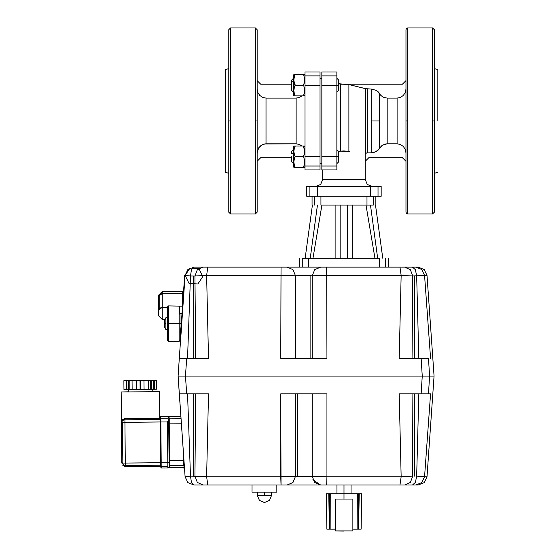 <?xml version="1.0" encoding="UTF-8"?>
<svg xmlns="http://www.w3.org/2000/svg" width="559" height="559" viewBox="0 0 559 559"><rect width="100%" height="100%" fill="white"/><g stroke="black" fill="none" stroke-linecap="round" stroke-linejoin="round"><path stroke-width="0.84" d="M306.444 267.118L302.307 267.118M302.265 258.258L308.526 258.258L302.265 258.258L302.265 267.118L308.526 267.118L299.673 267.118L302.265 267.118L302.265 258.258M379.393 258.258L308.526 258.258L379.393 258.258L379.393 267.118L379.393 258.258M373.251 205.111L366.99 205.111L373.251 205.111L373.251 196.251L373.251 205.111M320.929 205.111L366.99 205.111L320.929 205.111L320.929 196.251L320.929 205.111M428.138 393.781L399.21 393.781L430.57 393.781L428.467 393.781L429.598 376.067L185.462 376.067L434.064 376.067L429.598 376.067L428.467 358.354L399.21 358.354L428.131 358.354M321.816 196.251L317.652 196.251M291.155 267.118L193.966 267.118L203.015 267.118L193.966 267.118L187.922 269.494L185.127 275.356L179.327 358.354L185.127 275.356L189.012 283.315L197.851 283.937L202.798 276.593L198.92 268.627L190.081 268.013L185.127 275.356L190.451 275.971L187.572 358.354L190.451 275.971L194.979 275.971L190.451 275.971L191.485 269.711L193.966 267.118L191.485 269.711L190.451 275.971L185.127 275.356L187.922 269.494L193.966 267.118L187.922 269.494M291.127 267.118L320.607 267.118L281.072 267.118L287.137 267.118L292.986 269.641L295.501 275.769L303.872 275.356L312.236 275.769L304.431 275.356L295.501 275.769L284.168 275.363L206.592 275.356L284.168 275.363L295.501 275.769L292.986 269.641L287.137 267.118L281.072 267.118L280.793 358.354L326.945 358.354L280.793 358.354L281.072 267.118M326.945 358.354L326.666 267.118L399.937 267.118L320.607 267.118L326.666 267.118L326.952 275.356L401.145 275.356L324.29 275.363L312.236 275.769L326.952 275.356L326.945 358.354L312.236 358.354L312.236 275.769L314.752 269.641L320.607 267.118L314.752 269.641L312.236 275.769L312.236 358.354M399.937 267.118L401.145 275.356L399.21 358.354L401.145 275.356L412.759 275.971L401.145 275.356L399.937 267.118L415.756 267.118L412.472 267.118L415.756 267.118L421.779 269.494L424.567 275.356L427.02 275.356L412.759 275.971L424.567 275.356L430.57 358.354L424.567 275.356L421.779 269.494L415.756 267.118L418.188 267.118L424.225 269.494L427.02 275.356L424.225 269.494L418.188 267.118M293.524 160.726L293.524 163.661L291.749 161.886L293.524 163.661M291.749 85.254L291.749 90.481L291.749 80.035L291.749 90.481L293.524 92.256M293.524 94.695L293.524 75.821L293.524 94.695L293.817 95.889L295.292 95.889L294.628 94.967L293.817 90.572L294.076 87.749L295.292 85.254L293.845 80.936L294.076 77.121L295.292 74.626L294.628 75.549L293.817 79.944L294.628 84.339L295.292 85.254L294.628 86.177L293.817 90.572L294.628 94.967L295.292 95.889L293.817 95.889L295.292 95.889L293.817 95.889L293.524 94.695M336.874 92.256L338.642 90.481L338.642 80.028L338.642 90.481L338.642 80.028L336.874 78.26M336.874 163.661L338.642 161.886L338.642 151.433L338.642 161.886L338.642 151.433L336.874 149.665M304.983 169.943L304.983 156.653L304.983 169.943L320.041 169.943L320.041 156.653L320.041 169.943L304.983 169.943M304.983 85.261L304.983 71.971L304.983 85.261L320.041 85.261L320.041 71.971L320.041 156.653L320.041 85.261L304.983 85.261L304.983 156.653L304.983 85.261M291.749 156.66L291.749 161.886M179.397 358.354L208.535 358.354L179.327 358.354L178.083 376.067L185.462 376.067L178.083 376.067L185.127 476.778L179.327 393.781L180.899 416.308L179.327 393.781L208.535 393.781L180.298 393.781M293.524 166.093L293.524 147.227L293.524 166.093L293.817 167.288L295.292 167.288L294.628 166.372L293.817 161.977L294.076 159.154L295.292 156.66L293.845 152.341L294.076 148.526L295.292 146.032L294.628 146.947L293.817 151.349L294.628 155.744L295.292 156.66L294.628 157.582L293.817 161.977L294.628 166.372L295.292 167.288L293.817 167.288L295.292 167.288L293.817 167.288L295.292 167.288L293.817 167.288L293.524 166.093M293.524 156.66L293.524 163.661L293.524 156.66M293.524 149.665L291.749 151.433L291.749 153.62L293.524 152.593L291.749 153.62M291.749 80.028L291.749 82.222L291.749 80.028L293.524 78.26M322.704 179.418L365.223 179.418L322.704 179.418L320.628 184.435L315.618 186.51L320.628 184.435L322.704 179.418L322.704 169.943L322.704 179.418M365.663 138.674L365.663 88.671L365.663 153.243L367.277 152.852L367.277 89.07L367.277 152.852L365.928 153.117M365.928 88.797L348.907 84.584L348.907 151.356L348.907 84.584L365.663 88.671L365.663 103.24M326.945 393.781L280.793 393.781L326.945 393.781L326.952 476.778L401.145 476.778L322.753 476.764L312.236 476.366L303.872 476.778L295.501 476.366L326.952 476.778L326.945 393.781L312.236 393.781L312.236 476.366L314.752 482.501L320.607 485.023L287.137 485.023L418.188 485.023L424.225 482.641L427.02 476.778L424.567 476.778L427.02 476.778L424.225 482.641L418.188 485.023M437.858 120.961L437.858 69.582L437.858 120.961M434.315 86.386L434.315 155.535L434.315 86.386M407.735 27.95L432.54 27.95L432.54 120.961L434.315 120.961L434.315 29.725L434.315 212.196L434.315 120.961L432.54 120.961L432.54 213.964L432.54 27.95L407.735 27.95L407.735 213.964L407.735 27.95L406.638 28.327L405.967 29.725L405.967 120.961L407.735 120.961L405.967 120.961L405.967 212.196L405.967 29.725M434.315 180.333L434.315 212.196L434.315 173.283L437.858 172.333L434.315 173.283M225.263 69.582L225.263 172.333L225.263 69.582L228.806 68.631L225.263 69.582M255.379 27.95L230.581 27.95L230.581 213.964L230.581 120.961L228.806 120.961L228.806 212.196L228.806 29.725L228.806 120.961L230.581 120.961L230.581 27.95L255.379 27.95L255.379 120.961L257.154 120.961L257.154 29.725L257.154 212.196L257.154 120.961L255.379 120.961L255.379 213.964L255.379 27.95L257.154 29.725M412.759 476.163L401.145 476.778L412.759 476.163L412.06 393.781L412.759 476.163L410.404 482.424L404.723 485.023L399.937 485.023L404.723 485.023L410.404 482.424L412.759 476.163M252.053 485.023L252.053 492.109L252.053 485.023L207.808 485.023L206.592 476.778L280.786 476.778L206.592 476.778L190.451 476.163L206.592 476.778L208.535 393.781L206.592 476.778L207.808 485.023L281.072 485.023L276.859 485.023L276.859 492.109L252.053 492.109L276.859 492.109L276.859 485.023M187.572 393.781L190.451 476.163L187.572 393.781M184.554 468.512L185.127 476.778L184.554 468.512M180.837 415.365L181.333 422.457L180.837 415.365M281.072 485.023L280.793 393.781L295.501 393.781L280.793 393.781L280.786 476.778L295.501 476.366L280.786 476.778L281.072 485.023L287.137 485.023L193.966 485.023L203.015 485.023L193.966 485.023L191.485 482.424L190.451 476.163L191.485 482.424L193.966 485.023L187.922 482.641L185.127 476.778L187.922 482.641L193.966 485.023L187.922 482.641L185.127 476.778L190.451 476.163L185.127 476.778M415.756 485.023L412.472 485.023L415.756 485.023L421.779 482.641L424.567 476.778L416.637 476.163L424.567 476.778L430.57 393.781L424.567 476.778L421.779 482.641L415.756 485.023L421.779 482.641L424.567 476.778L421.779 482.641L415.756 485.023M286.418 485.023L300.679 485.023M349.913 499.012L338.44 499.012L349.913 499.019M335.491 529.135L329.391 529.135L335.491 529.114L335.491 530.903L352.855 530.903L335.491 530.903L335.491 499.019L352.855 499.019L335.491 499.019L335.491 529.114M326.91 529.135L326.288 493.702L326.91 529.135L326.288 493.702L330.69 493.702L326.295 493.702L326.91 529.135L329.391 529.135L326.91 529.135M361.079 529.135L352.855 529.135L358.599 529.135L359.22 493.702L330.69 493.702L359.22 493.702L358.599 529.135L361.079 529.135L361.708 493.702L359.22 493.702L361.701 493.702L361.079 529.135L361.708 493.702L361.086 529.135M286.46 485.023L300.63 485.023M271.541 495.47L257.371 495.47L271.541 495.47L269.466 500.48L264.456 502.555L259.446 500.48L257.371 495.47L259.446 500.48L264.456 502.555L269.466 500.48L271.541 495.47L271.541 492.109M183.799 466.157L183.757 461.161L183.799 466.157L184.386 466.15L183.799 466.157M335.134 530.016L335.155 529.135L335.491 530.016M169.216 418.852L181.074 418.747L169.216 418.852L169.258 423.876L169.209 418.342M169.195 416.406L180.899 416.308M169.622 465.717L169.58 460.728L169.622 465.717L183.792 465.591L169.622 465.717M167.56 330.753L167.56 306.835L167.56 323.661L168.448 323.661L167.56 323.661L167.56 340.494L168.448 341.381L168.448 305.948L168.448 341.381L179.076 341.381L179.076 305.948L179.076 323.661L181.305 323.668L179.076 323.661L179.076 341.381L179.963 340.494L179.963 314.591L179.963 340.494L179.963 323.668L180.312 337.839L179.956 337.839M167.56 306.835L168.448 305.948L179.565 306.094L179.565 313.285L179.565 306.094L182.534 306.094M167.56 307.869L167.56 316.576L167.56 307.869M182.444 293.601L182.444 306.094L182.444 293.601L162.25 293.601L159.741 294.334L159.741 308.114L162.25 307.38L162.25 319.475L162.25 307.38L167.56 307.38L162.25 307.38L158.707 309.882L158.707 315.933L158.707 295.068L158.707 309.882L159.741 308.114L159.741 294.334L158.707 296.102L162.25 293.601L162.25 291.525L162.25 307.38L162.25 293.601L182.444 293.601L182.444 291.525L162.25 291.525L158.707 295.068M181.221 331.201L180.732 338.272L181.221 331.201L180.781 331.173L180.284 338.237L180.781 331.173L181.221 331.201M184.687 275.321L184.191 282.393L184.687 275.321L185.127 275.356L184.687 275.321M183.059 298.611L182.444 298.611L183.059 298.611M165.848 317.708L167.56 317.554L165.848 317.708L165.848 329.621L165.848 323.661L164.625 323.661L164.66 324.576L164.15 324.576L164.66 324.576L164.66 322.753L164.625 323.661L165.848 323.661L165.848 317.708L164.625 320.118L164.15 322.753L164.66 322.753L164.15 322.753L164.66 320.153M164.66 327.176L164.15 324.576L164.625 327.204L165.848 329.621L167.56 329.768L165.848 329.621M381.161 196.251L370.533 196.251L381.161 196.251L381.161 186.51L370.533 186.51L381.161 186.51L381.161 196.251M317.386 196.251L306.758 196.251L317.386 196.251L317.386 186.51L306.758 186.51L317.386 186.51L317.386 196.251L370.533 196.251L317.386 196.251M301.916 95.889L299.491 97.413L296.13 98.098L296.13 143.824L296.13 98.098L299.491 97.413L301.916 95.889L299.491 97.413L296.13 98.098L266.007 98.098L266.007 143.824L266.007 98.098L262.646 97.413L259.767 95.463L257.832 92.528L257.154 89.07L257.832 92.528L259.767 95.463L262.646 97.413L266.007 98.098L262.646 97.413L259.767 95.463L257.832 92.528L257.154 89.07M257.154 73.984L257.154 61.581L257.154 73.984M434.315 167.938L434.315 180.333L434.315 167.938M434.315 73.984L434.315 61.581L434.315 73.984L434.315 61.588L434.315 68.631L437.858 69.582L434.315 68.631M372.525 152.824L367.277 152.852L371.819 152.852L371.819 89.07L371.819 120.961L379.491 120.961L379.491 93.57L379.491 148.352L379.491 120.961L371.819 120.961L371.819 152.852L376.724 151.349L382.244 145.354L387.163 143.824L387.163 98.098L387.163 143.824L382.244 145.354L378.059 150.238L373.538 152.677M397.107 143.824L387.163 143.824L397.107 143.824L397.107 98.098L397.107 143.824L400.468 144.501L403.346 146.458L405.282 149.393L405.967 152.845L405.282 149.393L403.346 146.458L400.468 144.501L397.107 143.824L400.468 144.501L403.346 146.458L405.282 149.393L405.967 152.852M321.816 169.943L321.816 156.653L321.816 169.943L336.874 169.943L336.874 156.653L336.874 169.943L321.816 169.943M321.816 85.261L321.816 71.971L321.816 85.261L336.874 85.261L336.874 71.971L336.874 85.261L321.816 85.261L321.816 156.653L321.816 85.261M340.417 84.199L340.417 151.154L340.417 84.199L402.424 84.199L405.967 80.657L402.424 84.199L343.96 84.199L343.96 84.584L343.96 84.199L338.642 83.724L340.417 84.199M326.666 485.023L326.952 476.778L326.666 485.023L320.607 485.023L326.666 485.023L320.607 485.023L312.935 479.706L320.607 485.023L287.137 485.023L292.986 482.501L295.501 476.366L292.986 482.501L287.137 485.023M203.015 485.023L207.808 485.023L203.015 485.023L197.334 482.424L194.979 476.163L195.678 393.781L194.979 476.163L197.334 482.424L203.015 485.023M257.154 152.852L258.656 147.828L261.116 145.34L264.295 143.991L266.007 143.824L262.646 144.501L258.656 147.828L257.154 152.852L258.656 147.828L261.116 145.34L264.295 143.991L296.13 143.824L299.491 144.501L301.916 146.032L299.491 144.501L296.13 143.824L299.491 144.501L301.916 146.032M405.967 89.07L405.282 92.528L403.346 95.463L400.468 97.413L397.107 98.098L400.468 97.413L403.346 95.463L405.282 92.528L405.967 89.07L405.282 92.528L403.346 95.463L400.468 97.413L397.107 98.098L387.163 98.098L383.788 97.406L380.903 95.435L376.724 90.565L371.819 89.07L376.724 90.565L380.903 95.435L383.788 97.406L387.163 98.098L397.107 98.098M160.789 417.811L160.775 416.287L160.349 418.062L160.335 416.734L160.342 417.091L160.782 416.644L167.421 416.588L167.421 416.231L169.209 417.985L168.678 416.734L167.421 416.231L160.775 416.287L160.824 422.003L167.469 421.947L169.035 418.831L168.678 417.112L167.421 416.588L160.782 416.644L160.775 416.287L160.335 416.734L160.775 416.287L167.421 416.231L167.421 416.588M203.015 267.118L207.808 267.118L203.015 267.118L197.334 269.711L194.979 275.971L206.592 275.356L194.979 275.971L195.678 358.354L194.979 275.971L197.334 269.711L203.015 267.118M293.817 151.335L294.628 146.947L295.292 146.032L303.209 146.032L304.662 150.35L304.424 154.165L303.209 156.66L303.872 157.582L304.683 161.977L304.424 164.793L303.209 167.288L303.872 166.372L304.683 161.977L303.872 157.582L303.209 156.66L303.872 155.744L304.683 151.349L303.872 146.947L303.209 146.032L304.683 146.032L293.915 146.032M294.628 75.549L295.292 74.626L303.209 74.626L303.872 75.549L304.683 79.944L304.424 82.76L303.209 85.254L303.872 86.177L304.683 90.572L304.424 93.388L303.209 95.889L303.872 94.967L304.683 90.572L303.872 86.177L303.209 85.254L303.872 84.339L304.683 79.944L303.872 75.549L303.209 74.626L304.683 74.626L293.915 74.626M418.845 393.781L416.637 476.163L418.845 393.781M412.06 358.354L412.759 275.971L412.06 358.354M399.21 393.781L401.145 476.778L399.21 393.781L412.06 393.781L399.21 393.781M208.535 358.354L206.592 275.356L208.535 358.354L195.678 358.354L208.535 358.354M418.845 358.354L416.637 275.971L418.845 358.354M303.872 94.967L303.209 95.889L295.292 95.889L294.628 94.967M149.526 380.42L130.925 380.588L149.526 380.42M124.923 418.453L128.151 418.391L124.923 418.453L122.26 419.732L121.408 422.122L121.142 392.013L159.497 391.677L121.142 392.013L128.409 391.817L121.142 392.013L121.408 422.122L122.421 419.557M152.726 391.733L127.92 391.95L152.726 391.733M295.501 358.354L295.501 275.769L295.501 358.354L280.793 358.354M379.491 148.352L376.473 151.51M407.735 213.964L432.54 213.964L407.735 213.964L406.638 213.587L405.967 212.196M303.872 167.288L304.683 167.288L303.209 167.288L304.683 167.288L303.209 167.288L304.683 167.288L304.983 165.869L304.683 167.288M303.872 166.372L303.209 167.288L293.824 167.288M349.312 151.419L343.96 150.951L340.417 151.154L348.907 151.356L340.417 151.154L338.642 151.985L340.417 151.154M178.789 376.067L178.083 376.067L179.327 358.354L183.289 358.354L179.327 358.354M169.118 467.429L167.868 467.96L167.826 462.691L161.181 462.747L160.824 422.003L160.384 422.003L160.824 422.003L160.782 416.644L160.342 417.091L160.384 421.996L124.95 422.304L125.307 463.048L121.764 463.048L121.408 421.947L122.044 420.116L124.923 418.649L159.727 418.244L124.923 418.649L122.421 419.662L124.923 418.726L121.408 421.947L121.764 463.048L121.408 422.304L121.764 463.048L125.342 466.555L125.307 463.048L167.826 462.691L167.469 421.947L160.824 422.003L161.23 468.016L167.868 467.96L169.629 466.178L169.594 462.663L167.826 462.691L169.077 462.677L168.699 419.641L167.469 421.947L167.868 467.96L169.629 466.171M429.214 376.067L427.984 376.067M179.565 313.285L179.963 314.591L179.565 313.285L182.031 313.285L179.565 313.285M371.819 152.852L376.724 151.349M160.768 466.339L160.335 416.734L160.915 467.89M294.628 86.177L295.292 85.254L294.628 84.339M303.209 85.254L295.292 85.254L303.209 85.254L303.872 86.177M367.277 152.852L365.223 153.473L365.223 179.418L367.298 184.435L372.308 186.51L367.298 184.435L365.223 179.418L365.223 161.265L368.765 157.722L402.424 157.722L405.967 161.265L402.424 157.722L368.765 157.722L365.223 161.265L368.765 157.722M179.963 393.781L179.502 393.781M399.888 376.067L400.447 376.067M324.304 376.067L325.457 376.067M412.472 485.023L415.414 482.424L416.637 476.163L415.414 482.424L412.472 485.023M320.6 485.023L314.752 482.494L312.236 476.366L312.236 393.781M340.627 499.019L347.719 499.019L340.627 499.019M168.021 416.7L169.195 418.16L168.699 419.641L169.077 462.677L169.594 462.663M121.534 436.293L121.638 448.695L121.534 436.293M426.615 376.067L425.322 376.067M412.759 275.971L410.404 269.711L404.723 267.118L410.404 269.711L412.759 275.971M416.637 275.971L415.414 269.711L412.472 267.118L415.414 269.711L416.637 275.971M295.292 74.626L293.817 74.626L295.292 74.626M379.799 94.073L380.295 94.757L379.799 94.073M380.91 95.449L381.594 96.071L380.91 95.449M382.258 96.574L383.097 97.077L382.258 96.574M383.795 97.413L384.732 97.748L383.795 97.413M384.732 144.173L383.795 144.508L384.732 144.173M383.097 144.837L382.258 145.347L383.097 144.837M381.594 145.843L380.91 146.465L381.594 145.843M380.295 147.164L379.799 147.842L380.295 147.164M378.967 92.745L378.059 91.676M367.277 89.07L365.663 88.671L371.819 89.07M305.144 258.258L312.383 205.111L305.144 258.258M310.224 258.258L317.463 205.111L310.224 258.258M375.543 205.111L382.775 258.258L375.543 205.111M340.186 205.111L340.186 258.258L340.186 205.111M347.733 258.258L347.733 205.111L347.733 258.258M352.82 258.258L352.82 205.111L352.82 258.258M299.673 258.258L299.673 267.118L299.673 258.258M308.526 267.118L308.526 258.258L308.526 267.118M385.654 267.118L385.654 258.258L385.654 267.118M388.253 267.118L388.253 258.258L388.253 267.118M375.851 205.111L375.851 196.251L375.851 205.111M366.99 196.251L366.99 205.111L366.99 196.251M312.069 205.111L312.069 196.251L312.069 205.111M314.668 196.251L314.668 205.111L314.668 196.251M365.984 205.111L374.963 258.258L365.984 205.111M377.695 258.258L370.456 205.111L377.695 258.258M312.956 258.258L321.942 205.111L312.956 258.258M335.1 258.258L335.1 205.111L335.1 258.258M421.137 358.354L424.225 358.354L421.137 358.354L422.276 376.067L421.137 393.781L422.276 376.067L421.137 358.354M295.292 95.889L303.209 95.889M183.513 358.354L186.713 358.354L183.513 358.354M295.292 156.66L303.209 156.66L295.292 156.66M295.292 167.288L303.209 167.288M293.524 147.227L293.817 146.032L293.524 147.227M294.628 146.032L295.292 146.032M304.683 146.032L304.983 147.457L304.683 146.032M338.642 156.66L336.874 156.66L336.874 85.261L336.874 156.653L321.816 156.653L338.642 156.66M338.642 85.254L336.874 85.254L338.642 85.254M293.524 75.821L293.817 74.626L293.524 75.821M304.683 74.626L304.983 76.052L304.683 74.626M304.983 94.464L304.683 95.889L304.983 94.464M293.524 81.188L291.749 82.222L293.524 81.188M365.223 161.265L365.223 153.473L365.663 153.243M427.439 393.781L428.467 393.781L427.439 393.781M186.713 393.781L185.462 376.067L186.713 393.781M295.501 393.781L295.501 476.366L295.501 393.781M297.605 476.596L297.605 393.781L297.605 476.596M183.415 393.781L182.024 393.781M321.816 163.48L320.041 163.48L321.816 163.48M320.041 78.442L321.816 78.442L320.041 78.442M225.263 172.333L228.806 173.283L225.263 172.333M230.581 213.964L255.379 213.964L230.581 213.964L228.806 212.196M427.02 476.778L434.064 376.067L427.02 476.778M427.88 358.354L428.467 358.354L429.598 376.067L428.467 393.781M414.533 476.163L414.533 393.781L414.533 476.163M193.204 476.163L193.204 393.781L193.204 476.163M179.327 393.781L178.083 376.067M424.56 476.778L424.19 476.708M399.937 485.023L401.145 476.778L399.937 485.023M338.44 499.012L335.491 499.019L338.44 499.012M352.855 499.019L349.794 499.019L352.855 499.019L352.855 529.135L352.855 499.019M352.855 530.903L352.855 529.135L352.855 530.903M264.456 492.109L264.456 495.47L264.456 492.109M335.316 530.016L335.316 530.903L335.316 530.016L335.316 530.903L343.659 531.05L335.316 530.903L335.316 530.016M183.757 461.161L183.715 456.591L183.757 461.161M183.82 468.19L184.526 468.183L183.82 468.19M343.995 499.012L343.995 485.023L343.995 499.012M330.69 493.702L330.858 529.135L330.69 493.702M357.131 529.135L357.306 493.702L357.131 529.135M169.258 423.876L169.58 460.728L183.75 460.602L169.58 460.728L169.258 423.876L181.423 423.771L169.258 423.876M358.172 529.135L358.654 493.702L358.172 529.135M169.643 467.75L183.813 467.624L169.643 467.75M329.391 529.135L328.769 493.702L329.391 529.135M329.824 529.135L329.335 493.702L329.824 529.135M129.905 389.546L129.828 380.686L130.596 380.679L129.828 380.686L129.905 389.546L132.12 389.56L136.55 389.518L136.473 380.665L136.55 389.518L132.12 389.56L132.043 380.7L132.12 389.56L129.905 389.546M126.152 389.518L126.921 389.511L126.844 380.651L126.075 380.665L126.152 389.518L126.075 380.665L123.86 380.651L123.937 389.504L126.152 389.518L123.937 389.504L123.86 380.651L130.596 380.679L128.815 380.665L128.891 389.518L126.152 389.518M130.596 380.504L136.466 380.413L130.596 380.504M143.977 380.358L151.636 380.344L143.977 380.358M153.606 380.358L156.583 380.365L156.667 389.218L156.583 380.365L154.375 380.413L154.452 389.274L156.667 389.218L154.452 389.274L154.375 380.413L153.606 380.42L153.683 389.274L154.452 389.274L153.683 389.274L153.606 380.42L151.824 380.462L151.901 389.316L153.683 389.274L150.699 389.344L151.713 389.323L151.636 380.462L156.583 380.365L153.606 380.358M149.854 380.504L150.623 380.504L150.699 389.364L150.623 380.504L148.408 380.56L148.484 389.413L150.699 389.364L148.484 389.413L148.408 380.56L143.977 380.595L144.054 389.455L148.484 389.413L144.054 389.455L143.977 380.588L144.054 389.448L143.977 380.588L140.414 380.616L140.491 389.476L144.054 389.448L136.55 389.511L140.113 389.483L140.036 380.623L149.854 380.504M136.473 380.651L129.828 380.686L136.473 380.651M129.905 389.525L128.891 389.518L129.905 389.525M128.703 389.518L128.626 380.665L126.844 380.651L126.921 389.511L128.891 389.518L128.815 380.665L128.703 389.518M140.113 389.483L140.491 389.476L140.414 380.616L140.036 380.623L140.113 389.483M151.713 389.323L151.824 380.462L151.713 389.323M128.388 389.518L128.409 391.978M152.237 391.768L152.216 389.309M169.237 421.5L169.209 417.985L169.237 421.5M168.678 417.112L168.678 416.734L168.678 417.112M169.195 418.16L160.796 418.237L169.195 418.16M160.817 420.717L160.775 416.287L167.421 416.231L169.209 417.985M161.209 466.073L161.223 467.659M167.861 466.437L161.216 466.492L167.861 466.437M167.868 467.96L161.23 468.016M160.51 422.01L160.866 462.747L160.51 422.01M160.74 462.74L125.307 463.048L124.95 422.304L122.449 422.318L122.805 463.062L125.307 463.048L125.342 466.555L122.826 465.542M121.764 462.691L122.805 463.062L122.449 422.318L121.408 422.304L160.384 421.996L160.349 417.978M124.95 422.304L124.923 418.726L124.95 422.304M125.328 465.144L125.335 466.199M160.363 419.481L124.93 419.788L160.363 419.481M160.349 418.418L124.923 418.726L160.349 418.418M124.916 418.37L124.95 421.884M159.727 418.069L160.349 418.062M122.421 419.662L121.408 422.122M159.497 391.677L152.237 391.607L159.497 391.677L159.727 418.244M127.92 391.95L128.409 391.915L127.92 391.95M160.761 465.235L125.328 465.542L160.761 465.235M121.764 463.048L125.342 466.555L160.768 466.248L160.775 467.219M185.462 376.067L186.713 358.354L185.462 376.067M193.204 275.971L193.204 358.354L193.204 275.971M310.133 275.538L310.133 358.354L310.133 275.538M414.533 275.971L414.533 358.354L414.533 275.971M427.02 275.356L434.064 376.067L427.02 275.356M207.808 267.118L206.592 275.356L207.808 267.118M162.25 319.475L164.877 319.475L162.25 319.475L158.707 315.933M168.448 323.661L179.076 323.661L168.448 323.661M180.284 338.237L180.732 338.272L180.284 338.237M184.191 282.393L180.781 331.173L184.191 282.393L184.638 282.421L184.191 282.393M164.15 324.576L164.66 324.576M164.15 322.753L164.66 322.753M306.758 196.251L306.758 186.51L306.758 196.251M309.868 196.251L309.868 186.51L309.868 196.251M370.533 186.51L317.386 186.51L370.533 186.51L370.533 196.251L370.533 186.51M378.052 196.251L378.052 186.51L378.052 196.251M257.154 161.265L260.697 157.722L291.749 157.722L260.697 157.722L257.154 161.265L260.697 157.722M296.13 143.824L266.007 143.824M260.697 84.199L291.749 84.199L260.697 84.199L257.154 80.657M266.007 98.098L296.13 98.098M304.983 71.971L320.041 71.971L304.983 71.971M304.983 75.863L320.041 75.863L304.983 75.863M304.983 156.653L320.041 156.653L304.983 156.653M304.983 166.051L320.041 166.051L304.983 166.051M387.163 143.824L385.451 143.991L387.163 143.824M405.967 161.265L402.424 157.722M405.967 80.657L402.424 84.199M343.96 84.584L348.907 84.584L343.96 84.584M321.816 71.971L336.874 71.971L321.816 71.971M310.867 267.118L337.957 267.118M336.874 75.863L321.816 75.863L336.874 75.863M336.874 166.051L321.816 166.051L336.874 166.051M432.54 27.95L434.315 29.725M432.54 213.964L434.315 212.196M255.379 213.964L257.154 212.196M230.581 27.95L228.806 29.725M257.371 492.109L257.371 495.47M336.909 493.702L336.909 485.023M351.08 493.702L351.08 485.023M125.342 466.555L160.768 466.248M182.444 301.042L182.891 301.008M183.219 296.298L182.444 296.172"/></g></svg>
